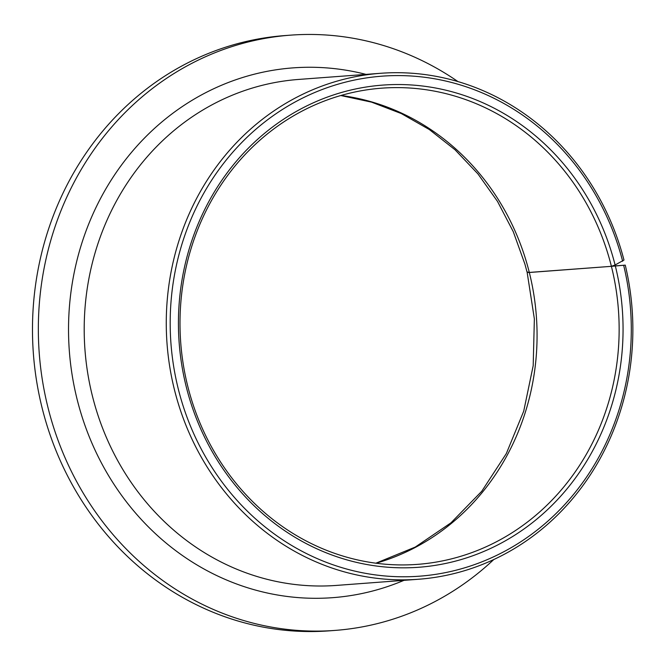 <?xml version="1.0" encoding="UTF-8"?>
<svg xmlns="http://www.w3.org/2000/svg" width="666" height="666" viewBox="0 0 666 666"><rect width="100%" height="100%" fill="white"/><g stroke="black" fill="none" stroke-linecap="round" stroke-linejoin="round"><path stroke-width="1" d="M611.946 266.134L625.257 265.135L611.396 266.333A238.769 219.464 -94.3 0 1 417.432 564.368A238.769 219.464 -94.3 0 1 189.893 394.23A238.769 219.464 -94.3 0 1 381.71 88.17A238.769 219.464 -94.3 0 1 609.248 258.308A238.769 219.464 -94.3 0 1 611.396 266.333L528.263 272.511M615.342 266.009A241.758 222.203 -94.3 0 1 462.778 559.065A241.758 222.203 -94.3 0 1 188.445 394.996A241.758 222.203 -94.3 0 1 334.757 94.539A241.758 222.203 -94.3 0 1 613.045 257.376A241.758 222.203 -94.3 0 1 615.093 264.993L623.984 260.048A253.696 233.175 -94.3 0 0 622.352 254.062A253.696 233.175 -94.3 0 0 380.594 73.293L298.518 79.445A253.696 233.175 -94.3 0 0 94.714 404.637A253.696 233.175 -94.3 0 0 336.472 585.414L418.548 579.254A253.696 233.175 -94.3 0 1 176.781 398.484A253.696 233.175 -94.3 0 1 380.594 73.293M625.257 265.135A253.696 233.175 -94.3 0 1 418.548 579.254M623.659 265.284A250.707 230.436 -94.3 0 1 464.393 567.898A250.707 230.436 -94.3 0 1 180.578 397.544A250.707 230.436 -94.3 0 1 332.309 85.956A250.707 230.436 -94.3 0 1 620.903 254.82A250.707 230.436 -94.3 0 1 622.643 261.222M493.789 559.523A298.46 274.325 -94.3 0 1 335.131 630.402L329.27 630.844A298.46 274.325 -94.3 0 1 44.847 418.173A298.46 274.325 -94.3 0 1 284.615 35.598L290.476 35.156A298.46 274.325 -94.3 0 1 457.933 81.568M335.131 630.402A298.46 274.325 -94.3 0 1 50.708 417.732A298.46 274.325 -94.3 0 1 290.476 35.156M340.776 95.529L371.578 102.148L401.298 113.553L429.32 129.537L455.061 149.8L477.963 173.934L497.51 201.432L513.286 231.726L524.933 264.177L527.006 271.911L529.32 272.494A238.769 219.464 -94.3 0 1 376.074 563.228M340.992 95.471A238.769 219.464 -94.3 0 1 527.172 264.469A238.769 219.464 -94.3 0 1 529.32 272.494L611.396 266.333L615.093 264.993M403.954 580.352A265.634 244.147 -94.3 0 1 79.537 408.391A265.634 244.147 -94.3 0 1 366 74.384M375.857 563.203L415.226 547.086L450.982 522.818L481.759 491.258L506.327 453.571L523.717 411.172L533.191 365.684L534.365 318.897L527.189 272.627"/></g></svg>
